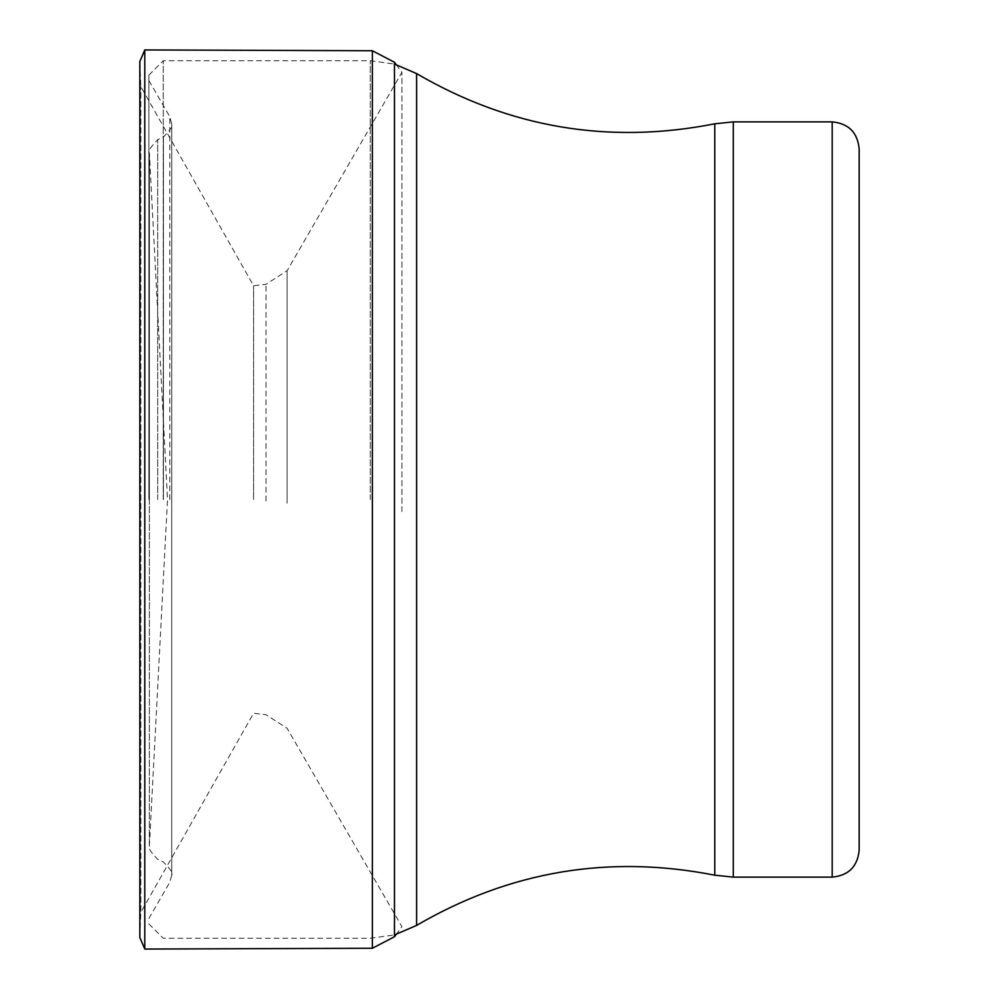 <?xml version="1.0" encoding="UTF-8"?>
<svg xmlns="http://www.w3.org/2000/svg" width="999" height="999" viewBox="0 0 999 999"><rect width="100%" height="100%" fill="white"/><g stroke="black" fill="none" stroke-linecap="round" stroke-linejoin="round"><path stroke-width="0.75" stroke-dasharray="5 3.75" d="M148.876 499.5L148.876 75.125L148.876 499.5M859.165 148.851L859.165 850.149M265.996 500.986L265.996 284.278L265.996 500.986M253.584 499.5L253.584 285.776L253.584 499.5M287.113 503.184L287.113 270.729L287.113 503.184M401.923 511.613L401.923 72.315L401.923 511.613M394.48 62.275L394.48 936.725M372.352 50.737L372.352 948.263M144.793 49.95L144.793 949.05M396.153 64.548L401.923 72.315L287.113 270.729L265.996 284.278L253.584 285.776L140.847 86.638L139.835 61.488L139.835 937.512L140.847 912.362L140.847 86.638L140.847 912.362L253.584 713.224L265.996 714.722L287.113 728.271L401.923 926.685L396.153 934.452M169.805 499.5L169.805 116.758L169.805 499.5M163.424 499.5L163.424 136.988L163.424 499.5M157.68 499.5L157.68 139.673L157.68 499.5M149.388 499.5L149.388 153.459L149.388 499.5M832.192 121.878L832.192 877.122M733.291 121.878L733.291 877.122M714.784 123.801L714.784 875.199M416.595 73.589L416.595 925.411M370.279 499.5L370.279 60.739L370.279 499.5M163.262 499.5L163.262 60.739L163.262 499.5M148.876 918.481L169.805 882.242L171.728 875.049L171.728 123.951L171.728 875.049C173.789 874.113 171.029 869.767 163.424 862.012L157.68 859.327C149.912 851.011 147.14 846.665 149.363 846.29L167.52 499.5L149.363 152.71C147.14 152.335 149.912 147.989 157.68 139.673L163.424 136.988C171.029 129.233 173.789 124.887 171.728 123.951L169.805 116.758L148.876 80.519M149.363 499.5L149.363 846.29L149.363 499.5M148.876 75.125L163.262 60.739L370.279 60.739L394.48 64.061M148.876 923.875L163.262 938.261L370.279 938.261L394.48 934.939"/><path stroke-width="1.5" d="M832.192 877.122C848.576 875.524 857.567 866.533 859.165 850.149L859.165 148.851C857.567 132.467 848.576 123.476 832.192 121.878L733.291 121.878L733.291 877.122L832.192 877.122L832.192 121.878M394.48 510.414L394.48 62.275L372.352 50.737L372.352 948.263L394.48 936.725L394.48 510.414M144.793 49.95L139.835 61.488L139.835 937.512L144.793 949.05L144.793 49.95L372.352 50.737M394.48 934.939L416.595 925.411C509.665 871.103 609.053 854.357 714.784 875.199L714.784 123.801L733.291 121.878M416.595 925.411L416.595 73.589C509.665 127.897 609.053 144.643 714.784 123.801M714.784 875.199L733.291 877.122M394.48 64.061L416.595 73.589M396.153 64.548L394.48 62.275M396.153 934.452L394.48 936.725M144.793 949.05L372.352 948.263"/></g></svg>
